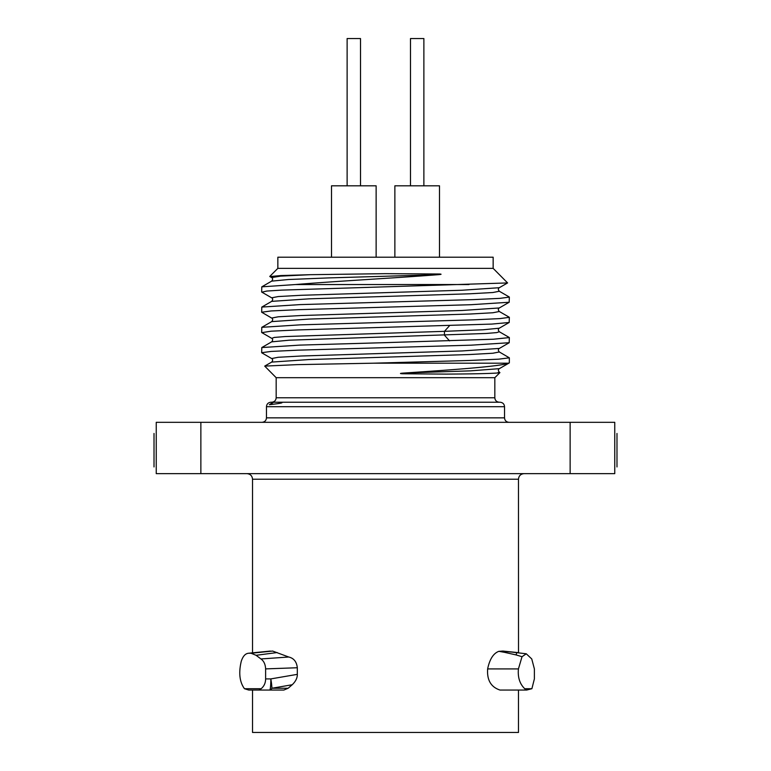 <?xml version="1.0" encoding="UTF-8"?>
<svg xmlns="http://www.w3.org/2000/svg" width="771" height="771" viewBox="0 0 771 771"><rect width="100%" height="100%" fill="white"/><g stroke="black" fill="none" stroke-linecap="round" stroke-linejoin="round"><path stroke-width="1.16" d="M200.865 473.635L570.135 473.635L570.135 422.315L156.243 422.315L156.243 473.635L200.865 473.635L200.865 422.315M570.135 422.315L614.757 422.315L614.757 473.635L570.135 473.635M252.522 690.055L252.522 732.45L518.478 732.45L518.478 690.055M526.66 690.055L500.013 690.055C490.982 687.115 486.858 680.07 487.638 668.92L518.42 668.92C517.659 677.323 519.76 683.916 524.723 688.715L526.66 690.055L531.894 688.715L524.723 688.715M503.386 651.09L498.885 651.322C493.421 653.297 489.672 659.166 487.638 668.92M505.14 651.62L503.858 651.167M270.342 651.071L248.272 653.268L272.635 651.061L288.749 657.017C293.818 658.212 296.671 661.788 297.317 667.744L297.317 674.355C297.404 677.94 295.698 681.4 292.209 684.744L271.903 688.252L288.152 688.243L292.209 684.744M288.152 688.243L283.834 690.055L269.744 690.055L283.834 690.055M501.931 651.061L501.931 651.774M251.076 653.239L248.792 653.239C245.467 653.394 242.961 656.082 241.256 661.306C238.518 672.89 239.588 682.027 244.465 688.715L248.763 690.055L258.979 690.055L261.157 688.715C264.106 686.219 265.59 682.942 265.619 678.904L265.619 668.891C265.388 664.323 263.836 661.007 260.945 658.954L256.078 655.302L251.076 653.239L272.635 651.061M256.078 655.302L277.184 652.545M531.894 688.715L534.38 678.904L534.38 668.891L531.759 658.954L526.265 653.789L522.025 656.709L518.42 668.92M498.885 651.322L504.523 652.333A11.16 2.255 -85.2 0 1 505.362 651.543L517.023 652.497L502.827 651.061M504.523 652.333L516.165 654.945A11.16 1.108 94.6 0 1 517.023 652.497L518.517 652.623L518.478 479.205C518.777 475.852 520.637 473.992 524.058 473.635M516.165 654.945L522.025 656.709M270.12 404.602L273.56 402.231L274.765 402.231C285.79 402.202 284.248 402.992 270.12 404.602M262.005 422.315C264.742 422.026 266.226 420.542 266.467 417.853L504.533 417.853L504.533 406.693L266.467 406.693C266.708 404.014 268.192 402.52 270.929 402.231L273.242 402.231L269.32 404.736M274.765 402.231L499.29 402.231C496.553 401.942 495.069 400.457 494.828 397.769L276.172 397.769C275.931 400.457 274.447 401.942 271.71 402.231L500.071 402.231C502.808 402.52 504.292 404.014 504.533 406.693M276.172 397.769L276.172 377.694L494.828 377.694L499.907 372.615L497.035 373.039C482.126 373.935 458.157 373.993 446.428 374.108L402.722 373.771C399.349 373.588 399.792 373.337 404.052 373.039C454.061 369.723 499.916 366.437 508.513 363.189L509.332 362.823L509.332 357.821L499.338 351.971L492.823 353.234L469.963 354.506L308.988 359.565L271.662 362.091C272.963 360.539 272.963 359.353 271.662 358.544L271.72 358.573M509.332 357.821L498.731 359.161L468.749 360.5L373.598 363.189L508.513 363.189M385.5 342.642L299.938 345.1L261.793 347.557L261.668 352.694L271.093 351.431L297.934 350.169L471.091 345.177L509.207 342.719L509.332 337.582L493.363 339.23L385.5 342.642M373.598 363.189L296.922 364.644L264.713 366.109L276.172 377.694M261.851 332.638L271.093 331.193L297.934 329.93L491.927 324.071L509.197 322.49L509.332 317.344L499.907 318.606L473.066 319.869L299.938 324.861L261.793 327.318L261.668 332.455M499.319 328.195L483.272 329.766L444.462 331.337L285.01 336.561L274.293 337.438L271.71 338.334M509.207 342.719L499.348 348.425L462.06 350.95L301.037 356.019L278.177 357.281L271.662 358.544L261.803 352.839M509.217 362.958L499.348 368.663L470.58 370.851L404.052 373.039M493.151 268.366L493.151 257.206L277.849 257.206L277.849 268.366L493.151 268.366L507.597 282.938L281.762 290.118L266.795 291.053L261.88 292.17M269.879 276.558L280.875 275.555L310.366 274.688L280.596 276.134L271.652 277.579C272.953 278.389 272.953 279.584 271.633 281.145M499.338 287.708L462.002 290.243L301.124 295.293L278.235 296.556L271.652 297.818L261.793 292.122M499.329 307.957L461.964 310.482L301.114 315.532L278.235 316.794L271.652 318.057L261.668 312.216L271.093 310.954L297.943 309.691L471.014 304.709L509.197 302.251L509.332 297.105L499.907 298.367L473.066 299.63L300.015 304.612L261.803 307.07L261.668 312.216M310.366 274.688L385.5 273.666L439.663 274.004C441.937 274.187 441.426 274.418 438.14 274.688L328.803 277.907L288.325 279.526L271.662 281.136M499.338 291.255L492.852 292.517L470.05 293.78L309.19 298.84L271.681 301.365C272.992 299.823 272.992 298.628 271.671 297.808M509.188 302.242L499.329 307.937C497.999 308.757 497.999 309.942 499.319 311.503L492.871 312.756L470.069 314.019L309.104 319.078L271.671 321.613C273.001 320.071 273.001 318.876 271.681 318.057M499.348 331.742L496.707 332.6L486.087 333.467L289.27 340.194L271.662 341.852C272.963 340.3 272.963 339.115 271.662 338.305L261.803 332.6M468.98 284.538L295.601 284.538C334.171 281.29 395.754 278.003 438.14 274.688M295.601 284.538L261.783 286.841L261.668 291.978M499.319 372.2L497.035 373.039M261.157 688.715L244.465 688.715M268.009 690.055L248.763 690.055M258.979 690.055L269.744 690.055A11.16 3.961 -90 0 0 271.903 688.252A11.16 1.089 -99.7 0 0 270.843 678.904A11.16 1.108 90 0 1 269.744 690.055M260.945 658.954L288.749 657.017M154.017 434.179L154.017 466.937L154.017 434.179M616.983 433.466L616.983 466.937L616.983 433.466M616.983 437.745L616.983 462.667L616.983 437.745M616.983 441.301L616.983 466.937L616.983 441.301M154.017 451.989L154.017 466.937L154.017 451.989M154.017 447.71L154.017 437.032L154.017 447.71M154.017 433.466L154.017 466.937L154.017 433.466M376.132 257.206L376.132 185.811L331.501 185.811L331.501 257.206M360.51 185.811L360.51 38.55L347.123 38.55L347.123 185.811M439.499 257.206L439.499 185.811L394.868 185.811L394.868 257.206M423.877 185.811L423.877 38.55L410.49 38.55L410.49 185.811M252.522 652.835L252.522 479.205L518.478 479.205M449.56 325.651L444.462 331.337L444.462 335.202L449.56 340.888M265.619 678.904L270.843 678.904L297.317 674.355M265.619 668.891L297.317 667.744M502.075 651.061L502.075 651.803M503.338 651.09L526.265 653.789M252.522 479.205C252.223 475.852 250.363 473.992 246.942 473.635M266.467 417.853L266.467 406.693M494.828 397.769L494.828 377.694M504.533 417.853C504.774 420.542 506.258 422.026 508.995 422.315M507.588 282.928L499.329 287.699M269.811 276.519L271.643 277.57M509.188 337.447L499.338 331.752C498.018 330.181 498.018 328.995 499.329 328.176L509.188 322.48M499.348 287.689C498.037 288.508 498.037 289.694 499.348 291.265M509.236 296.97L499.367 291.274M261.803 307.08L271.652 301.384M509.168 317.189L499.329 311.503M261.841 327.318L271.671 321.632M271.623 281.155L261.764 286.86M499.348 348.425C498.047 349.234 498.047 350.42 499.348 351.981M499.348 368.663C498.056 369.463 498.056 370.649 499.348 372.22L499.868 372.518M261.793 347.557L271.652 341.852M264.713 366.109L271.662 362.1M277.849 268.366L269.783 276.423"/></g></svg>
